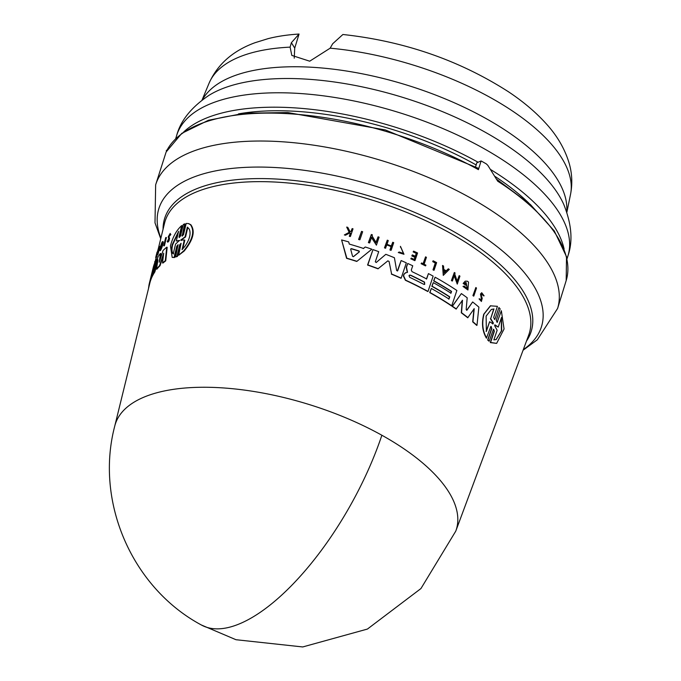 <?xml version="1.0" encoding="UTF-8"?>
<svg xmlns="http://www.w3.org/2000/svg" width="681" height="681" viewBox="0 0 681 681"><rect width="100%" height="100%" fill="white"/><g stroke="black" fill="none" stroke-linecap="round" stroke-linejoin="round"><path stroke-width="1.02" d="M381.871 435.244A178.465 76.042 17.1 0 1 455.759 531.154L420.943 588.554L367.417 629.065L302.722 646.95L235.975 639.714L201.397 625.005C132.216 587.984 94.77 502.127 114.714 426.229L114.714 426.229A178.465 76.042 17.1 0 1 147.411 395.78A178.465 76.042 17.1 0 1 381.871 435.244A178.711 72.101 119.1 0 1 201.397 625.005M330.157 48.181A189.241 80.639 -162.9 0 1 570.542 194.332C572.576 183.785 572.108 173.408 569.154 163.202C564.753 148.637 556.896 135.264 545.592 123.074C535.394 111.888 522.999 101.443 508.401 91.731C459.3 60.243 404.131 41.166 342.901 34.493L332.668 43.763L330.157 48.181L309.702 61.196L291.808 55.408L290.115 47.134L291.374 42.699L299.053 34.05A177.656 75.702 -162.9 0 0 268.076 38.655L254.966 42.733C232.868 50.803 217.579 64.269 209.101 83.142L202.019 100.124M501.344 310.715L497.309 321.926L501.344 310.715L504.059 328.991L496.636 343.377L490.567 342.458L494.329 331.366L493.87 329.621M496.636 343.377L490.294 342.577L494.065 331.477M494.338 331.358L493.47 329.229L489.137 341.249L487.69 340.015L491.563 328.6L491.307 326.701M489.137 341.249L487.954 339.896L491.827 328.48L490.907 326.369L486.421 338.168C482.369 331.341 481.476 323.356 483.748 314.222L490.397 305.829L497.436 306.322L493.682 317.414L494.602 319.525L495.061 318.929L498.935 307.514L500.135 308.859L496.253 320.283L497.13 322.402L497.581 321.807M495.061 318.929L498.935 307.514M359.943 239.686L359.679 239.797A188.186 80.188 -162.9 0 0 358.598 239.465L361.56 231.37A189.088 80.571 17.1 0 1 362.641 231.71L359.943 239.686A188.611 80.367 -162.9 0 0 358.853 239.346L361.56 231.37M473.823 296.014L473.584 296.116A188.211 80.196 -162.9 0 0 472.92 295.597L475.84 287.527A189.114 80.579 -162.9 0 1 476.504 288.046L473.823 296.014A188.637 80.384 -162.9 0 0 473.159 295.494L475.84 287.527M434.086 270.204L433.857 270.306A188.211 80.196 -162.9 0 0 433.005 269.846L435.295 263.019A188.611 80.367 -162.9 0 0 432.733 261.649L432.98 260.9L432.963 261.547A189.046 80.554 17.1 0 1 435.525 262.917L433.235 269.744A188.637 80.384 -162.9 0 1 434.086 270.204L436.623 262.628A189.088 80.571 -162.9 0 0 433.218 260.797M425.685 265.777L425.455 265.879A188.211 80.196 -162.9 0 0 421.113 263.7L421.556 262.96A188.68 80.392 17.1 0 1 423.241 263.794L425.565 256.856A189.088 80.571 17.1 0 1 426.434 257.299L424.11 264.228A188.68 80.392 -162.9 0 1 425.897 265.139L425.685 265.777A188.637 80.384 -162.9 0 0 421.343 263.598L421.556 262.96M423.012 263.896L425.565 256.856M403.458 253.528L400.445 246.343L403.986 254.268L398.513 252.438L399.219 252.021L398.274 252.54L403.986 254.277M349.881 231.983L350.987 231.395L352.162 228.586A189.088 80.571 17.1 0 1 353.013 228.833L350.434 236.418A188.637 80.384 17.1 0 0 349.583 236.179L350.579 233.251A188.816 80.452 17.1 0 0 349.676 232.996L345.71 235.098A188.637 80.384 17.1 0 0 344.62 234.8L349.43 232.247L346.697 227.071A189.088 80.571 -162.9 0 1 347.821 227.377L350.145 231.863L351.251 231.276L352.162 228.586M350.434 236.418L350.17 236.537A188.211 80.196 -162.9 0 0 349.319 236.298L350.315 233.362A188.382 80.273 -162.9 0 0 349.438 233.115M345.71 235.098L345.437 235.217A188.211 80.196 -162.9 0 0 344.348 234.919L349.166 232.366L346.697 227.071M481.714 292.711L480.488 294.022L481.39 298.712L480.735 293.92L481.714 292.711L484.106 295.852L483.204 295.741L482.148 293.741M484.106 295.852L481.952 293.681L481.382 295.963L482.216 298.269L481.416 301.47L479.066 298.899L480.02 298.959L481.195 300.415L481.637 298.601M415.24 256.439L416.278 253.358A188.62 80.375 -162.9 0 0 413.154 251.91L413.614 251.136A189.088 80.571 17.1 0 1 417.555 252.974L415.01 260.542A188.637 80.384 17.1 0 0 411.069 258.712L411.281 258.073A188.68 80.392 -162.9 0 1 414.406 259.521L415.163 257.265A188.807 80.452 17.1 0 0 412.039 255.818L412.354 254.89A188.867 80.477 -162.9 0 1 415.478 256.337L416.508 253.255A189.046 80.554 17.1 0 0 413.384 251.808L413.614 251.136M415.01 260.542L414.78 260.644A188.211 80.196 -162.9 0 0 410.83 258.814L411.281 258.073M414.176 259.623L414.933 257.367A188.382 80.273 -162.9 0 0 411.809 255.92L412.354 254.89M385.718 248.131A188.637 80.384 -162.9 0 0 384.722 247.756L387.276 240.172L384.476 247.858A188.211 80.196 -162.9 0 1 385.48 248.233L386.859 244.751A188.841 80.469 17.1 0 1 391.32 246.479L390.179 249.85A188.637 80.384 17.1 0 1 391.158 250.242L390.92 250.344A188.211 80.196 -162.9 0 0 389.941 249.961L391.073 246.582A188.407 80.281 -162.9 0 0 386.799 244.93M391.226 246.13L392.733 242.274A189.088 80.571 17.1 0 1 393.712 242.657L391.158 250.242M443.271 275.379L442.539 265.454A189.114 80.579 17.1 0 1 443.544 266.033L443.791 269.421A188.952 80.511 17.1 0 1 445.161 270.221A188.952 80.511 17.1 0 1 446.259 270.859L448.311 268.825A189.114 80.579 17.1 0 1 449.281 269.404L443.271 275.379L442.539 265.454M446.021 270.961L448.311 268.825M457.019 281.5L459.19 275.635L457.249 281.398L454.738 274.026L455.087 272.987A189.114 80.579 17.1 0 0 454.329 272.511L451.656 280.478A188.637 80.384 -162.9 0 1 452.414 280.955L454.295 275.354L457.257 284.088L459.93 276.12A189.114 80.579 -162.9 0 0 459.19 275.635M457.257 284.088L454.057 275.447M452.414 280.955L452.175 281.049A188.211 80.196 -162.9 0 0 451.426 280.572L454.329 272.511M375.878 242.7L378.074 236.818A189.088 80.571 17.1 0 1 379.104 237.184L376.414 245.16L371.588 237.226L369.689 242.836A188.611 80.367 -162.9 0 0 368.642 242.487L371.341 234.511A189.088 80.571 17.1 0 1 372.388 234.86L372.039 235.898L376.125 242.598L378.074 236.818M376.414 245.16L371.332 237.337M369.689 242.836L369.442 242.947A188.186 80.188 -162.9 0 0 368.395 242.598L371.341 234.511M467.941 290.004L463.012 286.437L464.272 286.105L467.532 288.65L465.634 282.513L464.731 283.279A188.926 80.503 17.1 0 1 466.17 284.292L465.906 285.092A188.875 80.486 -162.9 0 0 463.386 283.322L465.2 281.168L467.328 281.193A189.114 80.579 17.1 0 1 468.519 282.045L467.941 290.004L463.25 286.335M467.413 288.693L466.076 282.47M465.906 285.092L465.668 285.194A188.45 80.298 -162.9 0 0 463.157 283.424L465.2 281.168M363.296 248.574L365.076 247.118L363.552 248.463A188.203 80.196 17.1 0 0 349.302 244.087L348.706 241.908A188.314 80.239 17.1 0 0 341.615 239.95L346.842 258.21A187.403 79.856 -162.9 0 1 356.955 261.308L371.852 249.212A188.314 80.239 -162.9 0 0 365.331 247.016M356.955 261.308L356.699 261.419A186.969 79.668 -162.9 0 0 346.578 258.32L341.615 239.95M450.728 293.315L451.333 291.511A187.667 79.966 -162.9 0 0 433.644 280.912L435.082 277.201A188.314 80.239 17.1 0 1 456.874 290.489L451.733 305.795A187.403 79.856 -162.9 0 0 429.949 292.507L431.311 288.463A187.641 79.958 17.1 0 1 449 299.061L449.758 296.814A187.777 80.009 -162.9 0 0 432.06 286.207L433.269 282.615A187.99 80.103 17.1 0 1 450.967 293.213L451.563 291.417A188.101 80.154 -162.9 0 0 433.874 280.81L435.082 277.201M451.733 305.795L451.494 305.897A186.969 79.668 -162.9 0 0 429.72 292.6L431.311 288.463M448.77 299.163L449.52 296.916A187.343 79.83 -162.9 0 0 431.831 286.309L433.269 282.615M407.289 272.426L406.242 267.318L407.74 263.479L406.48 267.216L407.527 272.323L405.144 272.928M426.408 279.065L428.443 273.6A188.314 80.239 17.1 0 1 433.15 276.128L428.017 291.434A187.403 79.856 -162.9 0 0 405.612 280.155L403.586 275.796L404.173 274.06L405.833 272.681M428.017 291.434L427.787 291.536A186.969 79.668 -162.9 0 0 405.374 280.257L403.356 275.899L403.944 274.154L405.595 272.783M462.254 300.347L461.301 312.817A186.969 79.668 -162.9 0 1 467.719 317.772L474.214 308.689L472.929 321.764A187.403 79.856 17.1 0 1 476.989 325.314L476.734 325.416A186.969 79.668 -162.9 0 0 472.691 321.866L473.967 308.791M467.966 317.661A187.403 79.856 -162.9 0 0 461.539 312.715L462.493 300.244L456.117 309.072A186.969 79.668 -162.9 0 0 452.175 306.356L461.377 293.588A188.314 80.239 17.1 0 1 467.192 297.784L466.179 309.54L466.979 310.161L472.631 301.964A188.314 80.239 17.1 0 1 478.879 307.114L476.989 325.314M466.681 310.332L472.631 301.964M397.329 271.038L401.135 260.559A188.314 80.239 17.1 0 1 406.319 262.84L401.177 278.146A187.403 79.856 -162.9 0 0 391.601 274.009L389.072 261.436L391.601 274.009M401.177 278.146L400.947 278.248A186.969 79.668 -162.9 0 0 391.362 274.111M387.915 260.806L377.989 268.808A186.969 79.668 -162.9 0 0 367.57 265.037L372.992 249.612A188.314 80.239 17.1 0 1 378.713 251.655L375.291 261.819L376.295 262.449L385.829 254.319A188.314 80.239 17.1 0 1 394.41 257.733L396.64 270.519L397.721 270.715L401.135 260.559M376.167 262.534L385.829 254.319M188.688 223.649L190.825 224.721C195.464 231.148 193.234 239.933 184.134 251.085L178.669 255.281L181.078 243.296L179.673 244.879L176.966 256.328L175.57 256.975L178.09 244.692L176.754 246.301L174.106 257.409L172.182 257.384L170.437 245.901C172.795 236.945 176.541 230.178 181.674 225.607L179.035 236.716L179.495 236.843L182.142 225.734L181.674 225.607M486.685 338.057C482.625 331.23 481.731 323.245 483.995 314.111L490.643 305.718M169.85 234.332L170.429 235.013L169.067 236.52L169.05 237.456L168.633 236.401L170.437 234.307L170.207 233.413L168.25 236.733L168.726 238.75L167.654 240.725L168.096 240.844M170.207 233.413L170.437 234.307M176.754 246.301L177.222 246.428L174.574 257.537L174.106 257.409M180.142 245.007L177.435 256.456L176.966 256.328M444.293 272.809L443.833 269.991A188.926 80.503 17.1 0 1 445.008 270.68A188.926 80.503 17.1 0 1 445.91 271.208L444.293 272.809M179.401 240.478L175.553 244.104L173.246 253.792C171.425 252.736 171.067 249.723 172.182 244.76L178.609 231.31L176.302 240.997L179.341 240.427M179.035 236.716L179.214 237.567L180.559 235.958L183.274 224.517L184.653 223.862L182.142 236.154L183.555 234.579L186.185 223.453L188.45 223.581L190.45 224.687C194.902 231.072 192.697 239.763 183.836 250.736L178.669 255.281M184.977 246.25L182.048 249.663L184.321 240.001L180.805 240.095L185.07 236.818L187.343 227.165L189.309 229.174C191.097 233.702 189.65 239.389 184.977 246.25M408.992 275.703L410.498 275.107A187.777 80.017 17.1 0 1 424.552 282.104L424.689 284.403L423.803 284.352A187.641 79.958 -162.9 0 0 409.741 277.354L408.992 275.703L409.562 275.073M350.689 248.957L351.175 248.769A187.564 79.924 -162.9 0 1 358.861 251.119L359.125 251.979L353.311 256.711L352.545 256.286L350.681 249.203L351.439 248.65A187.99 80.103 17.1 0 1 359.117 251.008L359.381 251.868L353.448 256.669M494.721 325.79L495.036 324.871L498.228 327.084L501.505 317.457L501.701 330.702L496.185 339.547L493.87 339.896L497.147 330.268L494.721 325.79M486.362 331.392L486.115 316.12L491.384 309.421L493.955 308.961L490.686 318.623L493.35 322.981L493.044 323.884L489.63 321.721L486.362 331.392M181.206 239.499L181.461 240.555M178.362 232.349L172.633 244.879C171.518 249.842 171.876 252.855 173.706 253.919M496.449 179.086L530.405 204.53L554.266 230.893L566.524 256.72L566.183 280.555A210.267 89.594 -162.9 0 0 497.709 181.197L487.826 165.355L486.302 163.883A210.267 89.594 -162.9 0 0 481.092 160.937L478.411 169.654L477.832 168.301M187.828 227.292L185.555 236.954L185.07 236.818M181.674 239.635L185.555 236.954M184.321 240.001L184.806 240.138L182.738 248.948M528.95 203.236A197.609 84.206 -162.9 0 0 494.712 176.226M476.155 164.947A197.609 84.206 -162.9 0 0 238.495 113.88M475.593 166.785L476.819 162.785L478.096 162.24A204.683 87.219 -162.9 0 0 209.186 116.97A204.683 87.219 -162.9 0 0 183.666 132.012M564.106 249.05A204.683 87.219 -162.9 0 0 490.473 169.458M291.374 42.699L294.728 48.104L299.053 34.05M294.728 48.104L294.226 58.174M481.092 160.937L478.096 162.24M478.411 169.654A210.267 89.594 -162.9 0 0 202.18 123.15A210.267 89.594 -162.9 0 0 166.13 151.999L181.81 133.34L208.488 120.248L244.488 113.216L287.731 112.544L385.386 129.96L478.3 168.284M166.13 151.999L155.651 184.815A210.267 89.594 -162.9 0 1 188.492 153.114A210.267 89.594 -162.9 0 1 193.591 151.063A210.267 89.594 -162.9 0 1 432.426 179.205A210.267 89.594 -162.9 0 1 557.594 308.467L566.183 280.555M176.302 240.997L179.716 240.563M490.686 318.623L493.699 309.072L491.495 309.387M486.106 331.502L489.63 321.721M492.78 323.994L493.35 322.981M490.422 318.742L493.087 323.092M494.636 325.05L498.228 327.084M496.04 339.615L501.386 330.992L501.344 317.993M443.816 273.149L445.672 271.31A188.492 80.315 -162.9 0 0 443.85 270.238M424.561 284.445L424.323 282.206A187.352 79.83 -162.9 0 0 410.26 275.209L410.498 275.107M155.975 256.414L155.685 257.512A188.926 80.503 17.1 0 1 155.702 257.427A188.926 80.503 17.1 0 1 155.975 256.414M156.315 255.052L155.77 257.154A188.952 80.511 17.1 0 1 155.821 256.967A188.952 80.511 17.1 0 1 156.111 255.852L156.962 252.515A189.114 80.579 17.1 0 1 157.124 251.996L155.685 257.512M165.985 237.431L164.044 245.415A188.637 80.384 -162.9 0 0 163.704 245.773L165.645 237.788A189.114 80.579 -162.9 0 1 165.985 237.431L166.411 237.55L164.47 245.535L164.044 245.415M154.919 261.827L154.527 263.445M167.764 241.108L167.211 241.38C168.096 242.113 168.726 240.955 169.118 237.907L168.616 237.337M167.824 242.232L167.211 241.38M158.273 248.905L157.881 252.498L159.294 246.718A189.114 80.579 -162.9 0 1 159.507 246.318L157.549 254.302L157.694 251.272L156.315 256.89A188.637 80.384 -162.9 0 0 156.145 257.29L158.103 249.306A189.114 80.579 17.1 0 1 158.273 248.905L158.435 250.063L158.018 249.944M162.376 241.721C164.317 240.18 159.55 253.596 159.652 249.876L162.163 242.972L160.588 246.352A188.926 80.503 17.1 0 1 161.116 245.577L160.92 246.377A188.875 80.486 -162.9 0 0 160.018 247.731L161.925 242.359A189.114 80.579 17.1 0 1 162.376 241.721L163.023 241.755M160.197 250.514L159.652 249.876M150.969 276.724L151.854 273.115A187.99 80.103 17.1 0 1 154.178 266.594L154.621 264.79A188.101 80.154 -162.9 0 0 152.297 271.31L153.191 267.684A188.314 80.239 17.1 0 1 156.639 258.984L152.876 274.324A187.403 79.856 -162.9 0 0 149.42 283.041L150.416 278.98A187.641 79.958 17.1 0 1 152.74 272.46L153.293 270.204A187.777 80.009 -162.9 0 0 150.969 276.724A187.777 80.009 -162.9 0 0 150.714 277.857M149.42 283.041A187.403 79.856 -162.9 0 0 148.841 285.926L149.13 286.003M152.297 271.31A188.101 80.154 -162.9 0 0 152.093 272.221M148.943 285.952L148.696 286.948A187.403 79.856 -162.9 0 0 148.543 288.412M159.448 261.768L163.048 250.531A188.314 80.239 17.1 0 1 166.734 247.16L165.296 260.738A187.403 79.856 17.1 0 0 162.512 262.934L163.695 253.187L159.584 265.616A187.403 79.856 -162.9 0 0 156.46 269.072L157.966 259.87L154.408 271.855A187.403 79.856 -162.9 0 0 153.089 273.958L158.111 256.567A188.314 80.239 17.1 0 1 160.427 253.451L159.243 262.253M400.522 247.28L400.445 246.343M400.76 247.177L403.578 253.477L399.219 252.021M481.416 301.47L479.313 298.797M387.276 240.172A189.088 80.571 17.1 0 1 388.272 240.555L387.012 244.309A188.867 80.477 17.1 0 1 391.464 246.028L392.733 242.274M407.74 263.479A188.314 80.239 -162.9 0 1 412.737 265.777L411.29 270.068L412.005 271.651A187.99 80.103 17.1 0 1 426.638 278.963L428.443 273.6M456.347 308.97A187.403 79.856 -162.9 0 0 452.405 306.254L461.377 293.588M378.227 268.706A187.403 79.856 -162.9 0 0 367.825 264.926L372.992 249.612M387.753 260.908L389.072 261.436M177.435 256.456L175.57 256.975M174.574 257.537L172.259 257.401M181.938 235.311L182.414 235.439L185.121 223.998L184.653 223.862M164.47 245.535A188.211 80.196 -162.9 0 0 164.138 245.892L163.704 245.773M169.05 237.456L169.56 238.027C169.169 241.074 168.53 242.232 167.645 241.5M170.871 234.426L170.429 235.013M154.647 261.751L155.064 261.87L156.204 257.307M159.507 246.318L159.924 246.437L157.966 254.422L157.549 254.302M157.558 253.613L156.732 257.001L156.315 256.89M156.732 257.001A188.211 80.196 -162.9 0 0 156.562 257.409L156.145 257.29M160.92 246.377L161.346 246.496L161.116 245.577M161.346 246.496A188.45 80.298 -162.9 0 0 160.444 247.841L160.018 247.731M162.802 241.84C164.742 240.299 159.975 253.715 160.069 249.995M155.345 266.092L157.056 259.103L156.639 258.984M153.395 274.043L152.876 274.324M153.302 274.443A186.969 79.668 -162.9 0 0 149.829 283.16L114.714 426.229M162.512 262.934L162.955 263.053A186.969 79.668 -162.9 0 1 165.738 260.857L165.296 260.738M163.414 255.46L160.018 265.735L159.584 265.616M160.018 265.735A186.969 79.668 -162.9 0 0 156.885 269.191L156.46 269.072M157.396 263.317L154.825 271.966L154.408 271.855M154.825 271.966A186.969 79.668 -162.9 0 0 153.506 274.077L153.089 273.958M159.677 261.044L160.844 253.57L160.427 253.451M165.738 260.857L167.177 247.28L166.734 247.16M523.323 349.583A200.214 85.312 -162.9 0 0 450.524 216.881A200.214 85.312 -162.9 0 0 194.928 176.626A200.214 85.312 -162.9 0 0 190.076 178.575A200.214 85.312 -162.9 0 0 160.895 238.086M213.621 102.55A204.683 87.219 -162.9 0 0 176.694 135.4C180.669 120.503 191.455 107.13 209.033 95.297A197.958 84.35 -162.9 0 1 224.27 87.96A197.958 84.35 -162.9 0 1 491.137 135.621A197.958 84.35 -162.9 0 1 563.766 204.428C571.657 224.1 573.053 241.219 567.971 255.775A204.683 87.219 -162.9 0 0 446.115 129.943A204.683 87.219 -162.9 0 0 213.621 102.55M290.115 47.134A189.241 80.639 -162.9 0 0 242.113 55.893A189.241 80.639 -162.9 0 0 209.101 83.142M455.759 531.154L528.643 335.265A190.535 81.184 -162.9 0 0 417.955 217.154A190.535 81.184 -162.9 0 0 199.448 190.74A190.535 81.184 -162.9 0 0 164.538 223.257L158.196 249.084M526.473 341.096A191.787 81.72 -162.9 0 0 428.221 218.431A191.787 81.72 -162.9 0 0 199.218 187.743A191.787 81.72 -162.9 0 0 163.057 229.293M180.142 245.015L179.673 244.879M566.711 211.936A191.361 81.541 -162.9 0 0 491.997 121.967A191.361 81.541 -162.9 0 0 234.017 75.889A191.361 81.541 -162.9 0 0 202.376 99.852M166.3 150.382L166.811 150.552L166.283 150.399M169.56 238.027L169.118 237.907M160.733 238.759L155.004 222.849L155.651 184.815M567.971 255.775L567.009 258.899M570.542 194.332L566.856 212.361M176.694 135.4L175.732 138.524M523.076 350.238L537.335 339.768L557.594 308.467M155.702 257.427L155.821 256.967M188.935 223.708L188.45 223.581M154.893 262.543L155.055 261.862"/></g></svg>
